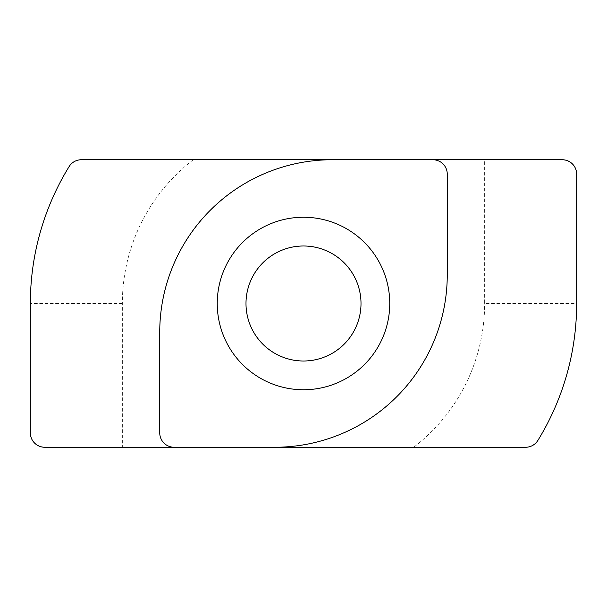 <?xml version="1.0" encoding="UTF-8"?>
<svg xmlns="http://www.w3.org/2000/svg" width="607" height="607" viewBox="0 0 607 607"><rect width="100%" height="100%" fill="white"/><g stroke="black" fill="none" stroke-linecap="round" stroke-linejoin="round"><path stroke-width="0.46" stroke-dasharray="3.04 2.28" d="M303.5 389.755A86.255 86.255 0 0 0 389.755 303.5A86.255 86.255 0 0 0 303.5 217.245A86.255 86.255 0 0 0 217.245 303.5A86.255 86.255 0 0 0 303.5 389.755M193.299 159.74A181.144 181.144 0 0 0 122.356 303.5L122.356 447.26L44.728 447.26C36.056 446.35 31.268 441.555 30.35 432.89L30.35 303.5C30.593 254.318 43.514 208.679 69.122 166.576C72.643 161.841 76.725 159.565 81.361 159.74L562.272 159.74C570.944 160.65 575.732 165.445 576.65 174.11L576.65 303.5L484.644 303.5L484.644 159.74M122.356 447.26L413.701 447.26A181.144 181.144 0 0 0 484.644 303.5M576.65 303.5C576.362 352.849 563.44 398.488 537.878 440.424C534.357 445.159 530.275 447.435 525.639 447.26L413.701 447.26M432.89 159.74A14.378 14.378 0 0 1 447.26 174.11L447.26 274.751A172.517 172.517 0 0 1 274.751 447.26M174.11 447.26A14.378 14.378 0 0 1 159.74 432.89L159.74 332.249A172.517 172.517 0 0 1 332.249 159.74M122.356 303.5L30.35 303.5"/><path stroke-width="0.91" d="M303.5 361.006A57.506 57.506 0 0 0 361.006 303.5A57.506 57.506 0 0 0 303.5 245.994A57.506 57.506 0 0 0 245.994 303.5A57.506 57.506 0 0 0 303.5 361.006M303.5 217.245A86.255 86.255 0 0 1 389.755 303.5A86.255 86.255 0 0 1 303.5 389.755A86.255 86.255 0 0 1 217.245 303.5A86.255 86.255 0 0 1 303.5 217.245M30.35 432.89L30.35 303.5A261.169 261.169 0 0 1 69.122 166.576A14.378 14.378 0 0 1 81.361 159.74L332.249 159.74A172.517 172.517 0 0 0 159.74 332.249L159.74 432.89A14.378 14.378 0 0 0 174.11 447.26L44.728 447.26A14.378 14.378 0 0 1 30.35 432.89M174.11 447.26L525.639 447.26A14.378 14.378 0 0 0 537.878 440.424A261.169 261.169 0 0 0 576.65 303.5L576.65 174.11A14.378 14.378 0 0 0 562.272 159.74L332.249 159.74M274.751 447.26A172.517 172.517 0 0 0 447.26 274.751L447.26 174.11A14.378 14.378 0 0 0 432.89 159.74"/></g></svg>
